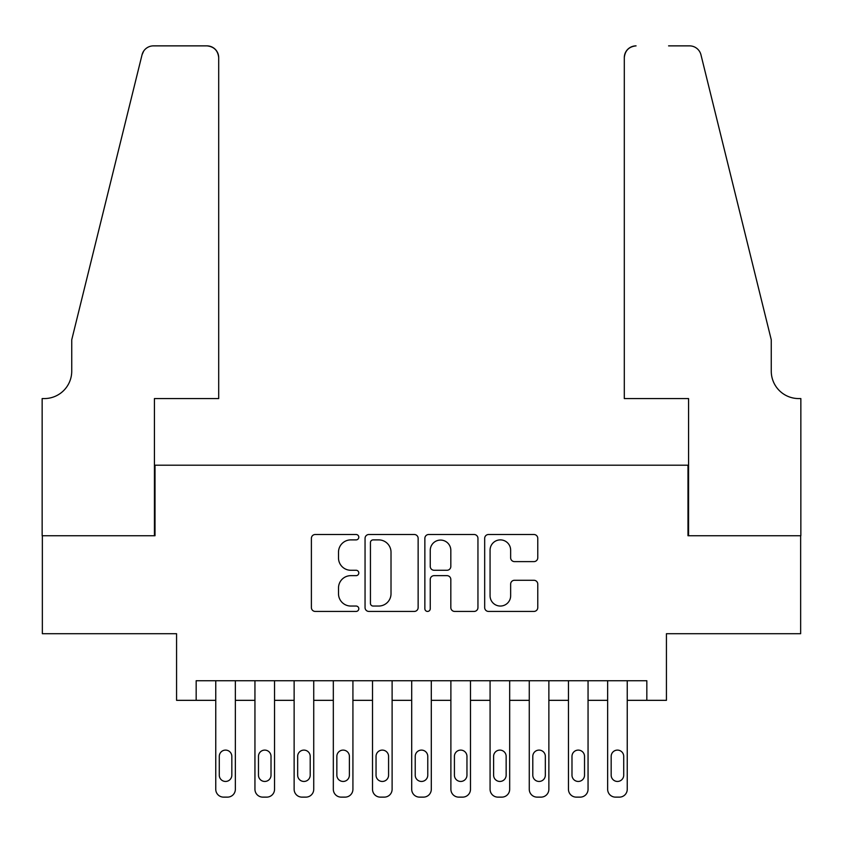 <?xml version="1.0" encoding="UTF-8"?>
<svg xmlns="http://www.w3.org/2000/svg" width="843" height="843" viewBox="0 0 843 843"><rect width="100%" height="100%" fill="white"/><g stroke="black" fill="none" stroke-linecap="round" stroke-linejoin="round"><path stroke-width="1.26" d="M358.802 537.191A2.698 2.698 0 0 0 356.104 534.504L315.24 534.504A3.846 3.846 0 0 0 311.394 538.35L311.394 607.582A3.846 3.846 0 0 0 315.24 611.428L356.104 611.428A2.698 2.698 0 0 0 358.802 608.741A2.698 2.698 0 0 0 356.104 606.043L350.814 606.043A12.308 12.308 0 0 1 338.507 593.735L338.507 587.971A12.308 12.308 0 0 1 350.814 575.653L356.104 575.653A2.698 2.698 0 0 0 358.802 572.966A2.698 2.698 0 0 0 356.104 570.268L350.814 570.268A12.308 12.308 0 0 1 338.507 557.961L338.507 552.197A12.308 12.308 0 0 1 350.814 539.889L356.104 539.889A2.698 2.698 0 0 0 358.802 537.191M533.914 561.617A3.846 3.846 0 0 0 537.771 557.771L537.771 538.35A3.846 3.846 0 0 0 533.914 534.504L488.529 534.504A3.846 3.846 0 0 0 484.683 538.35L484.683 607.582A3.846 3.846 0 0 0 488.529 611.428L533.914 611.428A3.846 3.846 0 0 0 537.771 607.582L537.771 584.125A3.846 3.846 0 0 0 533.914 580.279L514.493 580.279A3.846 3.846 0 0 0 510.647 584.125L510.647 595.759A10.285 10.285 0 0 1 500.352 606.043A10.285 10.285 0 0 1 490.068 595.759L490.068 550.173A10.285 10.285 0 0 1 500.352 539.889A10.285 10.285 0 0 1 510.647 550.173L510.647 557.771A3.846 3.846 0 0 0 514.493 561.617L533.914 561.617M646.834 700.333L666.434 700.333L666.434 633.704L800.65 633.704L800.65 535.737L687.983 535.737L687.983 465.199L155.017 465.199L155.017 535.737L42.35 535.737L42.35 633.704L176.566 633.704L176.566 700.333L215.755 700.333L215.755 789.29A7.84 7.84 0 0 0 223.595 797.13L227.515 797.13A7.84 7.84 0 0 0 235.355 789.29L235.355 700.333L254.944 700.333L254.944 789.29A7.84 7.84 0 0 0 262.784 797.13L266.704 797.13A7.84 7.84 0 0 0 274.544 789.29L274.544 700.333L294.133 700.333L294.133 789.29A7.84 7.84 0 0 0 301.973 797.13L305.893 797.13A7.84 7.84 0 0 0 313.733 789.29L313.733 700.333L333.322 700.333L333.322 789.29A7.84 7.84 0 0 0 341.162 797.13L345.082 797.13A7.84 7.84 0 0 0 352.922 789.29L352.922 700.333L372.511 700.333L372.511 789.29A7.84 7.84 0 0 0 380.351 797.13L384.271 797.13A7.84 7.84 0 0 0 392.111 789.29L392.111 700.333L411.7 700.333L411.7 789.29A7.84 7.84 0 0 0 419.54 797.13L423.46 797.13A7.84 7.84 0 0 0 431.3 789.29L431.3 700.333L450.889 700.333L450.889 789.29A7.84 7.84 0 0 0 458.729 797.13L462.649 797.13A7.84 7.84 0 0 0 470.489 789.29L470.489 700.333L490.078 700.333L490.078 789.29A7.84 7.84 0 0 0 497.918 797.13L501.838 797.13A7.84 7.84 0 0 0 509.678 789.29L509.678 700.333L529.267 700.333L529.267 789.29A7.84 7.84 0 0 0 537.107 797.13L541.027 797.13A7.84 7.84 0 0 0 548.867 789.29L548.867 700.333L568.456 700.333L568.456 789.29A7.84 7.84 0 0 0 576.296 797.13L580.216 797.13A7.84 7.84 0 0 0 588.056 789.29L588.056 700.333L607.645 700.333L607.645 789.29A7.84 7.84 0 0 0 615.485 797.13L619.405 797.13A7.84 7.84 0 0 0 627.245 789.29L627.245 700.333L646.834 700.333L646.834 680.733L196.166 680.733L196.166 700.333M418.139 538.35A3.846 3.846 0 0 0 414.292 534.504L368.897 534.504A3.846 3.846 0 0 0 365.051 538.35L365.051 607.582A3.846 3.846 0 0 0 368.897 611.428L414.292 611.428A3.846 3.846 0 0 0 418.139 607.582L418.139 538.35M428.708 534.504L474.103 534.504A3.846 3.846 0 0 1 477.949 538.35L477.949 607.582A3.846 3.846 0 0 1 474.103 611.428L454.683 611.428A3.846 3.846 0 0 1 450.826 607.582L450.826 579.51A3.846 3.846 0 0 0 446.98 575.653L434.103 575.653A3.846 3.846 0 0 0 430.246 579.51L430.246 608.741A2.698 2.698 0 0 1 427.559 611.428A2.698 2.698 0 0 1 424.861 608.741L424.861 538.35A3.846 3.846 0 0 1 428.708 534.504M373.133 539.889A2.698 2.698 0 0 0 370.435 542.576L370.435 603.356A2.698 2.698 0 0 0 373.133 606.043L378.707 606.043A12.308 12.308 0 0 0 391.015 593.735L391.015 552.197A12.308 12.308 0 0 0 378.707 539.889L373.133 539.889M450.826 550.363A10.285 10.285 0 0 0 440.541 540.078A10.285 10.285 0 0 0 430.246 550.363L430.246 566.422A3.846 3.846 0 0 0 434.103 570.268L446.98 570.268A3.846 3.846 0 0 0 450.826 566.422L450.826 550.363M235.355 680.733L235.355 789.29M215.755 680.733L215.755 789.29M231.825 775.181A6.27 6.27 0 0 1 225.555 781.45A6.27 6.27 0 0 1 219.285 775.181L219.285 756.371A6.27 6.27 0 0 1 225.555 750.101A6.27 6.27 0 0 1 231.825 756.371L231.825 775.181M223.595 797.13L227.515 797.13M218.695 398.57L218.695 57.63A11.76 11.76 0 0 0 206.935 45.87L153.447 45.87A11.76 11.76 0 0 0 142.035 54.816L71.739 339.792L71.739 371.141A27.429 27.429 0 0 1 44.31 398.57L42.15 398.57L42.15 535.737L154.427 535.737L154.427 398.57L218.695 398.57L218.695 57.63C217.947 50.538 214.027 46.618 206.935 45.87L174.417 45.87M142.035 54.816C145.017 48.367 145.017 48.367 142.035 54.816L143.689 51.075M71.739 371.141A27.429 27.429 0 0 1 44.31 398.57M624.305 398.57L624.305 57.63L624.305 398.57L688.573 398.57L688.573 535.737L800.85 535.737L800.85 398.57L798.69 398.57A27.429 27.429 0 0 1 771.261 371.141A27.429 27.429 0 0 0 798.69 398.57M749.712 252.405L700.965 54.816L771.261 339.792L771.261 371.141M668.583 45.87L689.553 45.87A11.76 11.76 0 0 1 700.965 54.816C697.983 48.367 697.983 48.367 700.965 54.816C697.983 48.367 697.983 48.367 700.965 54.816M636.065 45.87A11.76 11.76 0 0 0 624.305 57.63C625.053 50.538 628.973 46.618 636.065 45.87M274.544 680.733L274.544 789.29M254.944 680.733L254.944 789.29M271.014 775.181A6.27 6.27 0 0 1 264.744 781.45A6.27 6.27 0 0 1 258.474 775.181L258.474 756.371A6.27 6.27 0 0 1 264.744 750.101A6.27 6.27 0 0 1 271.014 756.371L271.014 775.181M262.784 797.13L266.704 797.13M313.733 680.733L313.733 789.29M294.133 680.733L294.133 789.29M310.203 775.181A6.27 6.27 0 0 1 303.933 781.45A6.27 6.27 0 0 1 297.663 775.181L297.663 756.371A6.27 6.27 0 0 1 303.933 750.101A6.27 6.27 0 0 1 310.203 756.371L310.203 775.181M301.973 797.13L305.893 797.13M352.922 680.733L352.922 789.29M333.322 680.733L333.322 789.29M349.392 775.181A6.27 6.27 0 0 1 343.122 781.45A6.27 6.27 0 0 1 336.852 775.181L336.852 756.371A6.27 6.27 0 0 1 343.122 750.101A6.27 6.27 0 0 1 349.392 756.371L349.392 775.181M341.162 797.13L345.082 797.13M392.111 680.733L392.111 789.29M372.511 680.733L372.511 789.29M388.581 775.181A6.27 6.27 0 0 1 382.311 781.45A6.27 6.27 0 0 1 376.041 775.181L376.041 756.371A6.27 6.27 0 0 1 382.311 750.101A6.27 6.27 0 0 1 388.581 756.371L388.581 775.181M380.351 797.13L384.271 797.13M431.3 680.733L431.3 789.29M411.7 680.733L411.7 789.29M427.77 775.181A6.27 6.27 0 0 1 421.5 781.45A6.27 6.27 0 0 1 415.23 775.181L415.23 756.371A6.27 6.27 0 0 1 421.5 750.101A6.27 6.27 0 0 1 427.77 756.371L427.77 775.181M419.54 797.13L423.46 797.13M470.489 680.733L470.489 789.29M450.889 680.733L450.889 789.29M466.959 775.181A6.27 6.27 0 0 1 460.689 781.45A6.27 6.27 0 0 1 454.419 775.181L454.419 756.371A6.27 6.27 0 0 1 460.689 750.101A6.27 6.27 0 0 1 466.959 756.371L466.959 775.181M458.729 797.13L462.649 797.13M509.678 680.733L509.678 789.29M490.078 680.733L490.078 789.29M506.148 775.181A6.27 6.27 0 0 1 499.878 781.45A6.27 6.27 0 0 1 493.608 775.181L493.608 756.371A6.27 6.27 0 0 1 499.878 750.101A6.27 6.27 0 0 1 506.148 756.371L506.148 775.181M497.918 797.13L501.838 797.13M548.867 680.733L548.867 789.29M529.267 680.733L529.267 789.29M545.337 775.181A6.27 6.27 0 0 1 539.067 781.45A6.27 6.27 0 0 1 532.797 775.181L532.797 756.371A6.27 6.27 0 0 1 539.067 750.101A6.27 6.27 0 0 1 545.337 756.371L545.337 775.181M537.107 797.13L541.027 797.13M588.056 680.733L588.056 789.29M568.456 680.733L568.456 789.29M584.526 775.181A6.27 6.27 0 0 1 578.256 781.45A6.27 6.27 0 0 1 571.986 775.181L571.986 756.371A6.27 6.27 0 0 1 578.256 750.101A6.27 6.27 0 0 1 584.526 756.371L584.526 775.181M576.296 797.13L580.216 797.13M627.245 680.733L627.245 789.29M607.645 680.733L607.645 789.29M623.715 775.181A6.27 6.27 0 0 1 617.445 781.45A6.27 6.27 0 0 1 611.175 775.181L611.175 756.371A6.27 6.27 0 0 1 617.445 750.101A6.27 6.27 0 0 1 623.715 756.371L623.715 775.181M615.485 797.13L619.405 797.13"/></g></svg>
